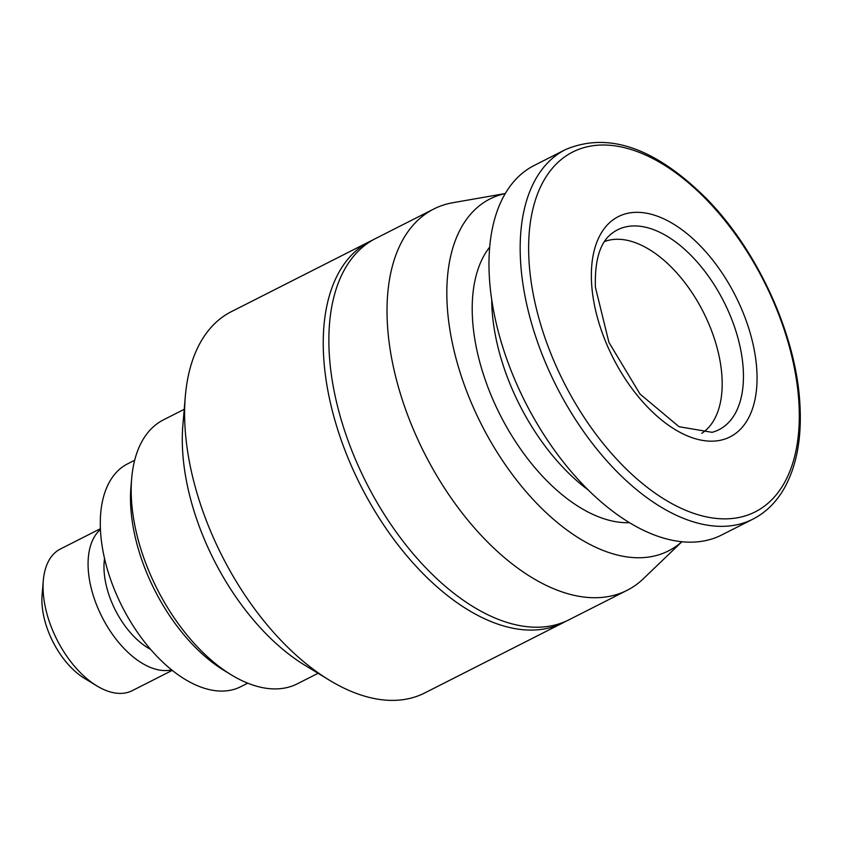 <?xml version="1.0" encoding="UTF-8"?>
<svg xmlns="http://www.w3.org/2000/svg" width="842" height="842" viewBox="0 0 842 842"><rect width="100%" height="100%" fill="white"/><g stroke="black" fill="none" stroke-linecap="round" stroke-linejoin="round"><path stroke-width="1.26" d="M604.482 241.559A107.702 59.835 -116.9 0 1 644.277 246.653A107.702 59.835 -116.9 0 1 715.332 341.684A107.702 59.835 -116.9 0 1 701.744 433.335M172.252 670.369L132.257 690.651A79.422 44.121 -116.9 0 1 100.503 687.967A79.422 44.121 -116.9 0 1 96.777 685.851L84.484 678.368A62.982 34.985 -116.9 0 1 42.1 594.789L43.321 580.454A79.422 44.121 -116.9 0 1 60.413 548.995L100.398 528.713M96.777 685.851A79.422 44.121 -116.9 0 1 43.321 580.454M565.456 149.602L534.27 165.421A207.185 115.101 63.1 0 0 500.453 339.421A207.185 115.101 63.1 0 0 638.857 527.976A207.185 115.101 63.1 0 0 721.689 534.975L752.874 519.156A207.185 115.101 63.1 0 1 670.043 512.157A207.185 115.101 63.1 0 1 520.598 261.936A207.185 115.101 63.1 0 1 565.456 149.602C608.534 131.394 655.739 147.939 707.091 199.249C758.295 251.579 796.311 335.558 799.9 404.118C801.889 437.882 796.7 465.889 784.355 488.139C776.356 502.169 765.873 512.504 752.874 519.156M171.621 669.874A79.422 44.121 -116.9 0 1 145.519 665.138A79.422 44.121 -116.9 0 1 94.02 597.852A79.422 44.121 -116.9 0 1 100.44 529.513M150.644 649.414A64.95 36.08 -116.9 0 1 104.545 558.52M489.707 247.085A159.496 88.61 63.1 0 0 487.129 385.152A159.496 88.61 63.1 0 0 587.579 511.789A159.496 88.61 63.1 0 0 629.479 522.672M491.717 299.573A159.496 88.61 63.1 0 0 588.305 490.044M505.263 193.586A197.312 109.618 63.1 0 0 454.206 351.272A197.312 109.618 63.1 0 0 589.558 544.237A197.312 109.618 63.1 0 0 681.831 541.732M505.295 193.534L452.796 202.733A213.763 118.754 63.1 0 0 433.746 209.026A213.763 118.754 63.1 0 0 398.855 388.551A213.763 118.754 63.1 0 0 541.648 583.085A213.763 118.754 63.1 0 0 627.111 590.316A213.763 118.754 63.1 0 0 643.446 578.664L681.883 541.732M433.746 209.026L375.595 238.518A213.763 118.754 63.1 0 0 340.705 418.042A213.763 118.754 63.1 0 0 483.497 612.576A213.763 118.754 63.1 0 0 568.96 619.807L627.111 590.316M372.806 240.012A213.763 118.754 63.1 0 0 369.964 241.37A213.763 118.754 63.1 0 0 335.074 420.895A213.763 118.754 63.1 0 0 477.867 615.439A213.763 118.754 63.1 0 0 563.33 622.659A213.763 118.754 63.1 0 0 566.108 621.164M369.964 241.37L231.329 311.677A213.763 118.754 63.1 0 0 185.314 396.361A213.763 118.754 63.1 0 0 329.19 680.062A213.763 118.754 63.1 0 0 339.231 685.746A213.763 118.754 63.1 0 0 424.705 692.966L563.33 622.659M185.314 396.361L182.882 425.031A180.872 100.482 63.1 0 0 304.625 665.085L329.19 680.062M184.219 409.317L163.527 419.811A147.981 82.211 63.1 0 0 131.678 478.435A147.981 82.211 63.1 0 0 231.276 674.842A147.981 82.211 63.1 0 0 238.233 678.778A147.981 82.211 63.1 0 0 297.405 683.778L318.087 673.284M131.678 478.435L130.942 487.044A138.12 76.727 63.1 0 0 223.909 670.348L231.276 674.842M134.667 460.258L127.605 463.847A124.963 69.423 63.1 0 0 107.208 568.792A124.963 69.423 63.1 0 0 190.692 682.525A124.963 69.423 63.1 0 0 240.654 686.746L247.716 683.167M662.391 233.602A112.06 62.255 -116.9 0 1 743.223 368.943A112.06 62.255 -116.9 0 1 712.058 432.325L679.02 426.705L639.941 393.961L608.924 342.368L595.399 287.217C594.62 260.504 599.957 242.707 611.397 233.834A112.06 62.255 -116.9 0 1 662.391 233.602M756.8 369.933A123.49 68.602 63.1 0 0 667.727 220.783A123.49 68.602 63.1 0 0 591.61 283.575A123.49 68.602 63.1 0 0 680.683 432.714A123.49 68.602 63.1 0 0 756.8 369.933M798.9 402.487A201.743 112.081 63.1 0 0 653.381 158.833A201.743 112.081 63.1 0 0 529.039 261.399A201.743 112.081 63.1 0 0 674.558 505.053A201.743 112.081 63.1 0 0 798.9 402.487"/></g></svg>
